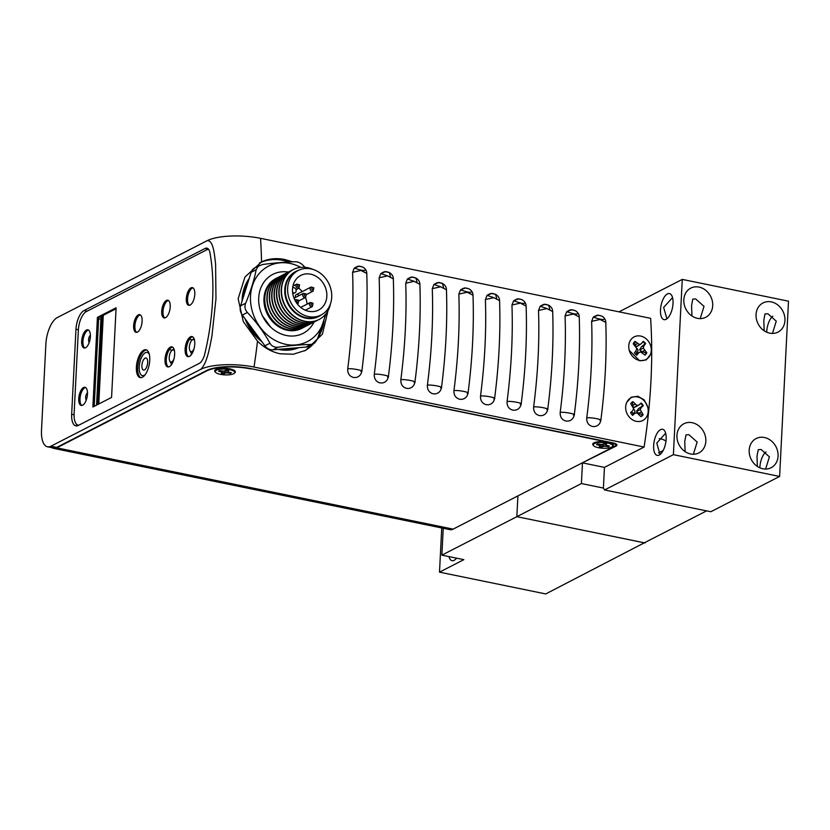 <?xml version="1.0" encoding="UTF-8"?>
<svg xmlns="http://www.w3.org/2000/svg" width="830" height="830" viewBox="0 0 830 830"><rect width="100%" height="100%" fill="white"/><g stroke="black" fill="none" stroke-linecap="round" stroke-linejoin="round"><path stroke-width="1.25" d="M191.191 354.846L191.408 352.875M171.084 365.159L171.291 363.229M604.572 489.959L710.812 511.747L779.619 476.451L673.389 454.664L604.572 489.959L603.41 487.988L604.448 467.373L644.101 447.038L254.011 367.047A39.529 11.755 2.9 0 0 200.59 369.423L50.9 446.208L56.741 447.401L206.597 370.533A32.546 9.68 2.9 0 1 250.577 368.572L612.934 442.888A7.595 2.262 2.9 0 1 616.949 445.098A7.595 2.262 2.9 0 1 616.057 446.094L583.127 462.435M56.741 447.401A22.296 9.732 101.6 0 1 53.338 447.982L47.497 446.789A22.296 9.732 101.6 0 1 41.5 430.314L45.868 344.118A22.296 9.732 101.6 0 1 57.426 317.485L207.106 240.71A39.529 11.755 2.9 0 1 260.527 238.324L650.616 318.326A301.321 131.503 -78.4 0 1 644.101 447.038M604.448 467.373L583.096 462.995M204.803 353.829A132.582 57.861 -78.4 0 0 209.928 252.694A12.056 5.26 -78.4 0 0 206.929 248.149A12.056 5.26 -78.4 0 0 205.093 248.461L84.089 310.524A15.666 6.837 -78.4 0 0 75.966 329.24L71.66 414.284A15.666 6.837 -78.4 0 0 75.872 425.863A15.666 6.837 -78.4 0 0 78.269 425.458L199.262 363.384A12.056 5.26 -78.4 0 0 204.803 353.829M50.9 446.208A22.296 9.732 101.6 0 1 47.497 446.789M200.59 369.423C207.064 363.716 209.7 347.459 211.93 336.036L215.966 298.727L215.593 263.971C214.431 254.219 213.31 239.88 207.106 240.71M626.629 402.654L631.142 397.259L637.886 396.252L644.256 399.956L647.67 406.98M650.315 354.742L646.279 359.888L639.681 360.822L629.264 350.416M379.808 382.858C375.928 381.634 374.081 378.791 374.278 374.309A301.321 131.503 -78.4 0 0 379.165 277.77L387.579 275.892L393.337 278.87C394.395 310.109 392.746 342.697 388.388 376.633C387.62 380.358 385.535 382.474 382.122 382.983L380.078 382.921M379.165 277.77L380.846 273.537L385.411 271.711L389.26 272.52L390.442 276.411M432.918 393.752C429.048 392.528 427.201 389.675 427.388 385.203A301.321 131.503 -78.4 0 0 432.285 288.664L440.699 286.786L446.447 289.763C447.515 321.002 445.866 353.59 441.498 387.527C440.74 391.252 438.655 393.368 435.231 393.877L433.198 393.804M432.285 288.664L433.955 284.431L438.531 282.605L442.38 283.414L443.562 287.305M486.038 404.646C482.157 403.421 480.321 400.568 480.508 396.097A301.321 131.503 -78.4 0 0 485.394 299.557L493.809 297.68L499.567 300.657C500.635 331.896 498.986 364.484 494.618 398.421C493.86 402.145 491.765 404.262 488.351 404.77L486.318 404.698M485.394 299.557L487.075 295.324L491.64 293.498L495.5 294.308L496.682 298.198M539.158 415.54C535.277 414.315 533.431 411.462 533.628 406.99A301.321 131.503 -78.4 0 0 538.514 310.451L546.928 308.563L552.687 311.551C553.745 342.78 552.095 375.378 547.738 409.315C546.97 413.039 544.885 415.156 541.471 415.664L539.427 415.591M538.514 310.451L540.195 306.208L544.76 304.392L548.609 305.191L549.792 309.092M292.668 261.834L284.918 259.541C276.432 257.829 268.63 258.628 261.523 261.917A301.321 131.503 -78.4 0 0 260.527 238.324M254.011 367.047A301.321 131.503 -78.4 0 0 257.507 341.151C264.096 347.76 271.638 351.962 280.146 353.777L293.26 354.234L305.699 350.312L322.403 334.168L328.037 310.586M592.267 426.433C588.397 425.209 586.551 422.356 586.737 417.884A301.321 131.503 -78.4 0 0 591.634 321.345L600.049 319.457L605.796 322.445C606.865 353.673 605.215 386.272 600.847 420.208C600.09 423.933 598.005 426.039 594.581 426.558L592.547 426.485M591.634 321.345L593.305 317.101L598.067 315.276L601.314 315.898C604.354 317.143 609.096 322.621 593.315 317.101C597.517 314.829 597.175 314.705 601.729 316.085C604.406 317.631 605.765 319.747 605.796 322.445M565.718 420.986C561.837 419.762 559.991 416.909 560.188 412.437A301.321 131.503 -78.4 0 0 565.074 315.898L573.489 314.01L579.236 316.998C580.305 348.226 578.655 380.825 574.298 414.761C573.53 418.486 571.445 420.592 568.031 421.111L565.987 421.038M565.074 315.898L566.755 311.655L571.507 309.829L574.754 310.451C577.846 311.738 582.421 317.091 566.755 311.655C570.957 309.382 570.615 309.258 575.169 310.638C577.846 312.184 579.205 314.3 579.236 316.998M512.598 410.093C508.717 408.868 506.881 406.015 507.068 401.544A301.321 131.503 -78.4 0 0 511.954 305.004L520.369 303.116L526.127 306.104C527.185 337.343 525.546 369.931 521.178 403.868C520.42 407.592 518.325 409.709 514.911 410.217L512.878 410.145M511.954 305.004L513.635 300.771L518.397 298.935L521.645 299.557C523.969 300.439 530.806 306.986 513.635 300.771C517.847 298.489 517.505 298.364 522.049 299.744C524.726 301.29 526.085 303.407 526.127 306.104M459.478 399.199C455.608 397.975 453.761 395.122 453.948 390.65A301.321 131.503 -78.4 0 0 458.845 294.111L467.259 292.233L473.007 295.21C474.075 326.449 472.426 359.037 468.058 392.974C467.3 396.699 465.215 398.815 461.791 399.323L459.758 399.251M458.845 294.111L460.515 289.877L465.277 288.041L468.525 288.664C471.554 289.909 476.306 295.397 460.515 289.877C464.727 287.595 464.385 287.471 468.94 288.85C471.606 290.396 472.965 292.513 473.007 295.21M406.368 388.305C402.488 387.081 400.641 384.238 400.838 379.756A301.321 131.503 -78.4 0 0 405.725 283.217L414.139 281.339L419.887 284.317C420.955 315.556 419.306 348.144 414.948 382.08C414.18 385.805 412.095 387.921 408.682 388.43L406.638 388.367M405.725 283.217L407.406 278.984L411.971 277.158L415.82 277.967L416.992 281.858M353.248 377.411C349.368 376.187 347.531 373.344 347.718 368.862A301.321 131.503 -78.4 0 0 352.605 272.323L361.019 270.445L366.777 273.423C367.835 304.662 366.196 337.25 361.828 371.197C361.071 374.911 358.975 377.028 355.562 377.536L353.528 377.474M352.605 272.323L354.286 268.09L359.048 266.254L362.295 266.876C365.376 268.163 369.962 273.516 354.286 268.09C358.498 265.818 358.155 265.683 362.7 267.073C365.376 268.609 366.736 270.725 366.777 273.423M304.517 350.893A49.416 41.967 62.8 0 0 313.46 343.827M317.714 338.298A49.416 41.967 62.8 0 0 323.949 321.106M288.964 261.99A49.416 41.967 62.8 0 0 283.238 260.402A49.416 41.967 62.8 0 0 259.468 262.975M257.507 341.151L243.315 321.635L238.148 298.738L244.975 277.002L261.523 261.917M586.737 417.884C590.763 417.054 604.852 419.949 600.017 420.603M560.188 412.437C564.203 411.607 578.292 414.502 573.457 415.156M533.628 406.99C537.643 406.161 551.732 409.055 546.908 409.709M507.068 401.544C511.083 400.714 525.183 403.608 520.348 404.262M480.508 396.097C484.533 395.267 498.623 398.161 493.788 398.815M453.948 390.65C457.973 389.82 472.063 392.714 467.228 393.368M427.388 385.203C431.413 384.373 445.502 387.268 440.668 387.921M400.838 379.756C404.853 378.926 418.943 381.821 414.108 382.485M374.278 374.309C378.293 373.479 392.383 376.374 387.558 377.038M347.718 368.862C351.733 368.032 365.823 370.927 360.998 371.591M208.403 249.052A12.056 5.26 -78.4 0 0 208.278 249.114L207.407 249.56M76.08 423.663A15.666 6.837 -78.4 0 0 77.553 425.749M88.499 330.05A9.286 4.046 -78.4 0 0 87.741 330.309A9.286 4.046 -78.4 0 0 83.176 339.138A9.286 4.046 -78.4 0 0 84.816 347.998M85.563 347.739A9.286 4.046 -78.4 0 0 90.242 338.173A9.286 4.046 -78.4 0 0 87.876 329.8A9.286 4.046 -78.4 0 0 86.465 330.05A9.286 4.046 -78.4 0 0 81.797 339.615A9.286 4.046 -78.4 0 0 84.152 347.988A9.286 4.046 -78.4 0 0 85.563 347.739M85.583 387.517A9.286 4.046 -78.4 0 0 84.826 387.766A9.286 4.046 -78.4 0 0 80.261 396.605A9.286 4.046 -78.4 0 0 81.9 405.465M82.658 405.206A9.286 4.046 -78.4 0 0 87.326 395.64A9.286 4.046 -78.4 0 0 84.971 387.268A9.286 4.046 -78.4 0 0 83.55 387.506A9.286 4.046 -78.4 0 0 78.881 397.082A9.286 4.046 -78.4 0 0 81.236 405.445A9.286 4.046 -78.4 0 0 82.658 405.206M146.547 349.97A14.224 6.204 -78.4 0 0 145.032 350.395A14.224 6.204 -78.4 0 0 137.977 364.329A14.224 6.204 -78.4 0 0 140.861 377.681M142.376 377.256A14.224 6.204 -78.4 0 0 149.545 362.596A14.224 6.204 -78.4 0 0 145.924 349.762A14.224 6.204 -78.4 0 0 143.756 350.136A14.224 6.204 -78.4 0 0 136.597 364.806A14.224 6.204 -78.4 0 0 140.208 377.629A14.224 6.204 -78.4 0 0 142.376 377.256M172.505 347.106A10.24 4.472 -78.4 0 0 171.603 347.397A10.24 4.472 -78.4 0 0 166.55 357.232A10.24 4.472 -78.4 0 0 168.438 366.964M169.341 366.673A10.24 4.472 -78.4 0 0 174.497 356.112A10.24 4.472 -78.4 0 0 171.893 346.867A10.24 4.472 -78.4 0 0 170.326 347.137A10.24 4.472 -78.4 0 0 165.17 357.709A10.24 4.472 -78.4 0 0 167.774 366.943A10.24 4.472 -78.4 0 0 169.341 366.673M192.612 336.793A10.24 4.472 -78.4 0 0 191.709 337.084A10.24 4.472 -78.4 0 0 186.657 346.919A10.24 4.472 -78.4 0 0 188.545 356.651M189.448 356.361A10.24 4.472 -78.4 0 0 194.604 345.799A10.24 4.472 -78.4 0 0 192 336.555A10.24 4.472 -78.4 0 0 190.433 336.824A10.24 4.472 -78.4 0 0 185.277 347.397A10.24 4.472 -78.4 0 0 187.881 356.63A10.24 4.472 -78.4 0 0 189.448 356.361M140.312 314.881A9.037 3.943 -78.4 0 0 139.585 315.13A9.037 3.943 -78.4 0 0 135.145 323.71A9.037 3.943 -78.4 0 0 136.722 332.353M137.438 332.104A9.037 3.943 -78.4 0 0 141.992 322.787A9.037 3.943 -78.4 0 0 139.689 314.632A9.037 3.943 -78.4 0 0 138.32 314.871A9.037 3.943 -78.4 0 0 133.765 324.188A9.037 3.943 -78.4 0 0 136.058 332.342A9.037 3.943 -78.4 0 0 137.438 332.104M168.397 300.47A9.037 3.943 -78.4 0 0 167.681 300.719A9.037 3.943 -78.4 0 0 163.24 309.31A9.037 3.943 -78.4 0 0 164.817 317.942M165.533 317.693A9.037 3.943 -78.4 0 0 170.088 308.376A9.037 3.943 -78.4 0 0 167.785 300.221A9.037 3.943 -78.4 0 0 166.405 300.46A9.037 3.943 -78.4 0 0 161.85 309.777A9.037 3.943 -78.4 0 0 164.153 317.932A9.037 3.943 -78.4 0 0 165.533 317.693M192.975 287.865A9.037 3.943 -78.4 0 0 192.259 288.114A9.037 3.943 -78.4 0 0 187.819 296.694A9.037 3.943 -78.4 0 0 189.396 305.336M190.112 305.087A9.037 3.943 -78.4 0 0 194.666 295.771A9.037 3.943 -78.4 0 0 192.363 287.616A9.037 3.943 -78.4 0 0 190.983 287.854A9.037 3.943 -78.4 0 0 186.439 297.171A9.037 3.943 -78.4 0 0 188.732 305.326A9.037 3.943 -78.4 0 0 190.112 305.087M208.569 249.508L208.787 249.55A11.807 5.156 -78.4 0 0 208.569 249.508A11.807 5.156 -78.4 0 0 206.763 249.809L86.351 311.572A15.428 6.733 -78.4 0 0 78.362 330.008L74.109 413.786A15.428 6.733 -78.4 0 0 78.259 425.178A15.428 6.733 -78.4 0 0 78.684 425.24M116.107 307.785L97.421 317.371L92.877 407.011L111.573 397.425L116.107 307.785M116.065 308.729L98.697 317.631L94.205 406.337M97.421 317.371L98.697 317.631M305.513 297.451A19.464 16.527 -117.2 0 1 307.007 304.174M306.602 309.528A19.464 16.527 -117.2 0 1 306.332 310.617M322.476 282.096A19.464 16.527 -117.2 0 1 318.564 310.057A19.464 16.527 -117.2 0 1 296.881 303.365A19.464 16.527 -117.2 0 1 300.792 275.415A19.464 16.527 -117.2 0 1 322.476 282.096M293.239 306.394A25.014 21.238 -117.2 0 1 298.261 270.476A25.014 21.238 -117.2 0 1 326.117 279.067A25.014 21.238 -117.2 0 1 321.096 314.985A25.014 21.238 -117.2 0 1 293.239 306.394M293.208 285.022A19.464 16.527 -117.2 0 1 294.245 285.437M298.821 288.228A19.464 16.527 -117.2 0 1 302.162 291.62M295.584 297.389A2.293 1.94 -117.2 0 1 298.893 295.397M292.689 287.45L293.913 287.699A2.708 2.303 -117.2 0 1 293.654 292.876L292.637 292.668M276.753 278.06L275.913 278.496A28.085 23.852 62.8 0 0 272.178 280.955A28.085 23.852 62.8 0 0 268.796 316.655A28.085 23.852 62.8 0 0 301.539 328.473L302.39 328.037A28.085 23.852 -117.2 0 1 269.646 316.22A28.085 23.852 -117.2 0 1 273.029 280.519A28.085 23.852 -117.2 0 1 276.753 278.06A28.085 23.852 -117.2 0 1 277.822 277.552M304.631 326.885A28.085 23.852 -117.2 0 1 304.496 326.958A28.085 23.852 -117.2 0 1 271.752 315.141A28.085 23.852 -117.2 0 1 275.135 279.44A28.085 23.852 -117.2 0 1 278.859 276.981A28.085 23.852 -117.2 0 1 279.005 276.909M305.814 326.242A28.085 23.852 -117.2 0 1 304.776 326.812A28.085 23.852 -117.2 0 1 272.033 314.995A28.085 23.852 -117.2 0 1 275.415 279.295A28.085 23.852 -117.2 0 1 279.139 276.836A28.085 23.852 -117.2 0 1 280.208 276.328M307.017 325.661A28.085 23.852 -117.2 0 1 306.882 325.733A28.085 23.852 -117.2 0 1 274.139 313.916A28.085 23.852 -117.2 0 1 277.521 278.216A28.085 23.852 -117.2 0 1 281.245 275.757A28.085 23.852 -117.2 0 1 281.391 275.685M308.2 325.018A28.085 23.852 -117.2 0 1 307.162 325.588A28.085 23.852 -117.2 0 1 274.419 313.771A28.085 23.852 -117.2 0 1 277.801 278.071A28.085 23.852 -117.2 0 1 281.526 275.612A28.085 23.852 -117.2 0 1 282.594 275.104M309.403 324.437A28.085 23.852 -117.2 0 1 309.268 324.509A28.085 23.852 -117.2 0 1 276.525 312.692A28.085 23.852 -117.2 0 1 279.907 276.992A28.085 23.852 -117.2 0 1 283.632 274.533A28.085 23.852 -117.2 0 1 283.777 274.46M310.586 323.793A28.085 23.852 -117.2 0 1 309.549 324.364A28.085 23.852 -117.2 0 1 276.805 312.547A28.085 23.852 -117.2 0 1 280.187 276.846A28.085 23.852 -117.2 0 1 283.912 274.388A28.085 23.852 -117.2 0 1 284.981 273.879M311.8 323.212A28.085 23.852 -117.2 0 1 311.655 323.285A28.085 23.852 -117.2 0 1 278.911 311.468A28.085 23.852 -117.2 0 1 282.293 275.768A28.085 23.852 -117.2 0 1 286.018 273.309A28.085 23.852 -117.2 0 1 286.163 273.236M312.972 322.569A28.085 23.852 -117.2 0 1 311.935 323.14A28.085 23.852 -117.2 0 1 279.191 311.323A28.085 23.852 -117.2 0 1 282.574 275.622A28.085 23.852 -117.2 0 1 286.298 273.163A28.085 23.852 -117.2 0 1 287.367 272.655M314.186 321.988A28.085 23.852 -117.2 0 1 314.041 322.061A28.085 23.852 -117.2 0 1 281.297 310.244A28.085 23.852 -117.2 0 1 284.68 274.543A28.085 23.852 -117.2 0 1 288.404 272.084A28.085 23.852 -117.2 0 1 288.55 272.012M315.358 321.345A28.085 23.852 -117.2 0 1 314.321 321.916A28.085 23.852 -117.2 0 1 281.577 310.098A28.085 23.852 -117.2 0 1 284.96 274.398A28.085 23.852 -117.2 0 1 288.684 271.939A28.085 23.852 -117.2 0 1 289.753 271.431M316.572 320.764A28.085 23.852 -117.2 0 1 316.427 320.837A28.085 23.852 -117.2 0 1 283.684 309.019A28.085 23.852 -117.2 0 1 287.066 273.319A28.085 23.852 -117.2 0 1 290.791 270.86A28.085 23.852 -117.2 0 1 290.936 270.788M317.745 320.121A28.085 23.852 -117.2 0 1 316.707 320.691A28.085 23.852 -117.2 0 1 283.964 308.874A28.085 23.852 -117.2 0 1 287.346 273.174A28.085 23.852 -117.2 0 1 291.071 270.715A28.085 23.852 -117.2 0 1 292.139 270.207M318.959 319.54A28.085 23.852 -117.2 0 1 318.813 319.612A28.085 23.852 -117.2 0 1 286.07 307.795A28.085 23.852 -117.2 0 1 289.452 272.095A28.085 23.852 -117.2 0 1 293.177 269.636A28.085 23.852 -117.2 0 1 293.322 269.563M330.496 303.78A28.085 23.852 -117.2 0 1 322.818 316.998A28.085 23.852 -117.2 0 1 319.094 319.467A28.085 23.852 -117.2 0 1 286.35 307.65A28.085 23.852 -117.2 0 1 289.732 271.95A28.085 23.852 -117.2 0 1 293.457 269.491A28.085 23.852 -117.2 0 1 312.858 269.387M321.49 314.777A25.253 21.445 -117.2 0 1 318.938 316.365A25.253 21.445 -117.2 0 1 289.494 305.741A25.253 21.445 -117.2 0 1 292.544 273.641A25.253 21.445 -117.2 0 1 295.895 271.431A25.253 21.445 -117.2 0 1 298.665 270.279M318.751 316.458A25.253 21.445 -117.2 0 1 318.575 316.552A25.253 21.445 -117.2 0 1 289.131 305.928A25.253 21.445 -117.2 0 1 292.17 273.827A25.253 21.445 -117.2 0 1 295.522 271.618A25.253 21.445 -117.2 0 1 295.708 271.524M298.261 270.476L295.999 271.638A25.014 21.238 62.8 0 0 292.679 273.838A25.014 21.238 62.8 0 0 289.67 305.627A25.014 21.238 62.8 0 0 318.824 316.147L321.096 314.985M262.467 315.877L270.798 327.238M303.427 327.466A28.085 23.852 -117.2 0 1 302.39 328.037M248.741 279.918A43.99 37.36 62.8 0 0 242.983 298.24M247.444 322.03A43.99 37.36 62.8 0 0 259.78 338.837M280.405 349.191A43.99 37.36 62.8 0 0 298.51 347.677M249.228 278.361A43.99 37.36 62.8 0 0 242.028 301.29M245.099 318.834A43.99 37.36 62.8 0 0 261.886 341.69M278.268 349.368A43.99 37.36 62.8 0 0 298.81 347.656M325.049 314.861A42.444 36.043 -117.2 0 1 312.931 337.924A42.444 36.043 -117.2 0 1 260.029 327.082A42.444 36.043 -117.2 0 1 262.934 269.854A42.444 36.043 -117.2 0 1 300.678 267.343M304.963 267.312L303.531 265.776C300.979 263.151 298.312 261.813 295.553 261.761C286.039 261.927 275 262.851 262.425 264.531L258.265 266.254L256.169 269.729C254.146 280.094 250.629 291.268 245.628 303.251C244.373 306.633 244.943 309.704 247.361 312.474C256.346 321.957 263.878 332.208 269.947 343.226C271.763 346.224 274.429 347.563 277.936 347.241C290.386 345.56 301.425 344.637 311.053 344.471L314.653 343.029L317.319 339.263L326.055 313.636M288.684 271.939L288.404 272.084A33.148 28.147 62.8 0 0 272.8 274.398A33.148 28.147 62.8 0 0 268.401 277.303A33.148 28.147 62.8 0 0 264.407 319.436A33.148 28.147 62.8 0 0 303.064 333.38A33.148 28.147 62.8 0 0 307.453 330.475A33.148 28.147 62.8 0 0 314.051 322.05L314.321 321.916M259.562 265.403L254.769 267.862A9.524 8.082 62.8 0 0 253.503 268.692A9.524 8.082 62.8 0 0 251.127 272.323L240.596 305.845A9.524 8.082 62.8 0 0 242.319 315.058L264.905 345.809A9.524 8.082 62.8 0 0 272.894 349.824L306.021 347.054A9.524 8.082 62.8 0 0 308.636 346.307L313.429 343.848M141.888 365.511A6.173 2.687 -78.4 0 0 143.549 370.066A6.173 2.687 -78.4 0 0 147.688 362.534A6.173 2.687 -78.4 0 0 146.028 357.979A6.173 2.687 -78.4 0 0 141.888 365.511M149.275 354.265A11.859 5.177 -78.4 0 0 147.169 352.408A11.859 5.177 -78.4 0 0 139.212 366.881A11.859 5.177 -78.4 0 0 142.407 375.648A11.859 5.177 -78.4 0 0 145.146 374.714M174.487 351.007A6.142 2.687 -78.4 0 0 171.914 350.426A6.142 2.687 -78.4 0 0 169.216 357.429A6.142 2.687 -78.4 0 0 169.756 360.957A6.142 2.687 -78.4 0 0 173.906 359.12M172.256 363.374A7.356 3.206 101.6 0 1 171.696 363.374A7.356 3.206 101.6 0 1 170.358 362.15L169.756 360.957M171.914 350.426L172.931 349.555A7.356 3.206 101.6 0 1 173.947 348.994M101.042 316.427L96.55 405.133M102.173 315.846L97.681 404.552M103.273 315.286L98.78 403.992M194.573 340.559A6.142 2.687 -78.4 0 0 192.052 340.093A6.142 2.687 -78.4 0 0 189.354 347.096A6.142 2.687 -78.4 0 0 189.894 350.623A6.142 2.687 -78.4 0 0 193.971 348.953M192.373 353.051A7.356 3.206 101.6 0 1 191.834 353.041A7.356 3.206 101.6 0 1 190.495 351.827L189.894 350.623M192.052 340.093L193.079 339.221A7.356 3.206 101.6 0 1 194.054 338.671M612.55 446.405A10.365 3.081 -177.1 0 0 612.706 444.092A10.365 3.081 -177.1 0 0 603.68 441.695A10.365 3.081 -177.1 0 0 593.907 442.867A10.365 3.081 -177.1 0 0 593.481 443.116A10.365 3.081 -177.1 0 0 593.409 445.43M234.527 373.033A10.365 3.081 -177.1 0 0 234.693 370.709A10.365 3.081 -177.1 0 0 225.667 368.323A10.365 3.081 -177.1 0 0 215.883 369.495A10.365 3.081 -177.1 0 0 215.468 369.744A10.365 3.081 -177.1 0 0 215.395 372.058M52.155 447.744A20.491 8.943 -78.4 0 0 53.628 448.376L449.985 529.654A20.491 8.943 -78.4 0 0 453.118 529.125L614.864 446.156A7.595 2.262 -177.1 0 0 615.756 445.16A7.595 2.262 -177.1 0 0 611.741 442.95L611.762 442.649M250.774 368.613L611.741 442.95M250.764 368.925A32.546 9.68 -177.1 0 0 206.784 370.886L206.805 370.429M53.628 448.376A20.491 8.943 -78.4 0 0 56.762 447.837L206.784 370.886M224.287 371.052L223.737 373.178A6.339 1.888 2.9 0 1 222.544 373.012A6.339 1.888 2.9 0 1 222.056 372.919M227.534 370.325A6.505 1.94 -177.1 0 0 226.289 370.149L223.913 371.135L219.639 370.637A6.505 1.94 -177.1 0 0 218.622 371.311L222.316 372.182L221.299 373.417A6.505 1.94 -177.1 0 0 223.695 373.822L226.071 372.836L230.346 373.334A6.505 1.94 -177.1 0 0 231.363 372.67L227.669 371.788L228.686 370.564A6.505 1.94 -177.1 0 0 227.534 370.325M221.174 374.486A9.763 2.905 2.9 0 1 215.644 370.73A9.763 2.905 2.9 0 1 228.81 369.485A9.763 2.905 2.9 0 1 234.413 371.674A9.763 2.905 2.9 0 1 231.373 374.475A9.763 2.905 2.9 0 1 221.174 374.486M223.737 373.178L223.695 373.822M222.533 371.072L222.295 372.763M222.471 371.072L222.316 372.182M221.039 370.886L220.956 371.716M230.242 372.691L230.346 373.334M228.074 371.933L228.011 372.929M226.102 370.273L226.071 372.836M224.629 370.958L224.681 373.178M227.669 371.788L227.69 371.218M602.3 444.424L601.75 446.55A6.339 1.888 2.9 0 1 600.557 446.384A6.339 1.888 2.9 0 1 600.08 446.291M605.558 443.697A6.505 1.94 -177.1 0 0 604.302 443.521L601.926 444.517L597.652 444.019A6.505 1.94 -177.1 0 0 596.635 444.683L600.329 445.565L599.322 446.789A6.505 1.94 -177.1 0 0 601.709 447.204L604.084 446.208L608.359 446.706A6.505 1.94 -177.1 0 0 609.376 446.042L605.692 445.16L606.699 443.936A6.505 1.94 -177.1 0 0 605.558 443.697M599.187 447.858A9.763 2.905 2.9 0 1 593.658 444.102A9.763 2.905 2.9 0 1 606.823 442.867A9.763 2.905 2.9 0 1 612.436 445.056A9.763 2.905 2.9 0 1 609.396 447.858A9.763 2.905 2.9 0 1 599.187 447.858M601.75 446.55L601.709 447.204M600.557 444.444L600.308 446.135M600.484 444.444L600.329 445.565M599.053 444.258L598.97 445.088M608.265 446.063L608.359 446.706M606.097 445.305L606.025 446.301M604.126 443.645L604.084 446.208M602.642 444.341L602.705 446.55M605.672 443.718L605.703 444.59M605.63 443.708L605.692 445.16M666.127 319.301A13.322 5.81 -78.4 0 0 672.829 305.575A13.322 5.81 -78.4 0 0 669.447 293.561A13.322 5.81 -78.4 0 0 667.413 293.903A13.322 5.81 -78.4 0 0 660.701 307.639A13.322 5.81 -78.4 0 0 664.093 319.654A13.322 5.81 -78.4 0 0 666.127 319.301M691.961 315.991L691.566 305.565L692.76 299.101L695.644 298.935L704.016 306.353L700.219 318.616M757.334 466.429L757.002 456.075L758.267 449.684L761.141 449.507L769.389 456.863L765.613 469.054M685.092 451.613L684.76 441.259L686.026 434.868L688.9 434.692L697.148 442.048L693.372 454.238M659.248 455.037A13.322 5.81 -78.4 0 0 665.951 441.301A13.322 5.81 -78.4 0 0 662.568 429.286A13.322 5.81 -78.4 0 0 660.535 429.639A13.322 5.81 -78.4 0 0 653.833 443.376A13.322 5.81 -78.4 0 0 657.215 455.38A13.322 5.81 -78.4 0 0 659.248 455.037M663.139 450.545L658.481 452.931M659.238 438.645A16.393 13.923 -117.2 0 1 660.67 438.863A16.393 13.923 -117.2 0 1 665.982 441.083M690.602 453.958A16.393 13.923 62.8 0 0 698.87 452.91A16.393 13.923 62.8 0 0 705.427 436.549A16.393 13.923 62.8 0 0 692.178 422.698A16.393 13.923 62.8 0 0 683.91 423.746A16.393 13.923 62.8 0 0 677.353 440.097A16.393 13.923 62.8 0 0 690.602 453.958M762.832 468.774A16.393 13.923 62.8 0 0 771.112 467.726A16.393 13.923 62.8 0 0 777.668 451.364A16.393 13.923 62.8 0 0 764.42 437.514A16.393 13.923 62.8 0 0 756.151 438.551A16.393 13.923 62.8 0 0 749.594 454.913A16.393 13.923 62.8 0 0 762.832 468.774M764.202 330.807L763.797 320.38L764.99 313.916L767.885 313.75L776.247 321.169L772.46 333.432M769.711 333.152A16.393 13.923 62.8 0 0 777.98 332.114A16.393 13.923 62.8 0 0 784.537 315.753A16.393 13.923 62.8 0 0 771.288 301.892A16.393 13.923 62.8 0 0 763.019 302.94A16.393 13.923 62.8 0 0 756.462 319.301A16.393 13.923 62.8 0 0 769.711 333.152M697.47 318.346A16.393 13.923 62.8 0 0 705.739 317.299A16.393 13.923 62.8 0 0 712.296 300.937A16.393 13.923 62.8 0 0 699.047 287.087A16.393 13.923 62.8 0 0 690.778 288.124A16.393 13.923 62.8 0 0 684.221 304.486A16.393 13.923 62.8 0 0 697.47 318.346M673.389 454.664L682.27 279.399L788.5 301.186L779.619 476.451M765.986 451.914A13.322 5.81 -78.4 0 0 759.844 467.809M772.834 316.209A13.322 5.81 -78.4 0 0 766.723 332.197M619.024 311.841L682.27 279.399M672.539 297.607L663.637 307.411L666.905 318.813M665.639 433.25L656.758 443.075L660.058 454.518M448.968 556.608A13.322 5.81 -78.4 0 0 452.08 560.696A13.322 5.81 -78.4 0 0 454.114 560.354A13.322 5.81 -78.4 0 0 456.552 558.165M441.736 527.963L439.506 572.15L545.735 593.938L645.097 542.415M439.506 572.15L463.856 559.659L441.861 555.156L516.851 516.685L517.899 495.894L516.851 516.675L645.076 542.986M441.861 555.156L443.23 528.264M582.463 462.777L581.415 483.558L516.851 516.675L644.329 542.81L706.579 510.886M581.415 483.558L603.462 488.071M649.039 356.91A12.772 10.852 -117.2 0 1 633.259 357.097A12.772 10.852 -117.2 0 1 630.987 339.563A12.772 10.852 -117.2 0 1 646.767 339.377A12.772 10.852 -117.2 0 1 649.039 356.91M633.622 342.998A8.3 7.045 -117.2 0 1 633.757 342.811A8.3 7.045 -117.2 0 1 634.743 341.784L635.106 345.052L636.444 346.815L641.466 343.599L639.536 344.564L635.012 341.389A8.518 7.231 62.8 0 0 633.996 342.458A8.518 7.231 62.8 0 0 633.736 342.821A8.518 7.231 62.8 0 0 633.217 343.755L636.703 348.278L636.154 350.571L634.4 352.875A8.518 7.231 62.8 0 0 636.807 355.188L638.561 352.885L640.49 351.91L645.014 355.084A8.518 7.231 62.8 0 0 646.809 352.729L643.323 348.206L643.873 345.913L645.626 343.61A8.518 7.231 62.8 0 0 643.219 341.296L641.466 343.599M642.866 341.752A8.3 7.045 -117.2 0 1 645.076 343.911L641.445 346.784L639.588 349.835L642.098 351.775L646.238 352.833A8.3 7.045 -117.2 0 1 645.491 354.068A8.3 7.045 -117.2 0 1 644.775 354.867M635.303 351.692A1.992 1.691 62.8 0 0 637.627 351.536A1.992 1.691 62.8 0 0 636.672 348.403M640.49 351.91L636.216 353.642L636.475 355.188M636.216 353.642L638.561 352.885M646.238 352.833L646.809 352.729M642.098 351.775L644.464 350.468M639.588 349.835L643.323 348.206M641.445 346.784L643.873 345.913M645.076 343.911L645.626 343.61M636.444 346.815L639.536 344.564M635.106 345.052L637.367 343.651M644.775 419.119A12.772 10.852 -117.2 0 1 628.829 416.525A12.772 10.852 -117.2 0 1 629.078 399.178A12.772 10.852 -117.2 0 1 645.035 401.782A12.772 10.852 -117.2 0 1 644.775 419.119M631.443 402.882A8.3 7.045 -117.2 0 1 632.574 402.062L632.616 405.621L633.798 407.758L639.069 404.926L636.984 405.517L632.885 401.658A8.518 7.231 62.8 0 0 631.703 402.509A8.518 7.231 62.8 0 0 630.727 403.619A8.3 7.045 -117.2 0 1 631.443 402.882M640.729 403.411A8.3 7.045 -117.2 0 1 642.7 405.932L638.768 408.401L636.527 411.234L638.685 413.34L642.565 414.761A8.3 7.045 -117.2 0 1 641.632 415.83A8.3 7.045 -117.2 0 1 640.812 416.452M631.568 411.753A1.992 1.691 62.8 0 0 634.794 410.726A1.992 1.691 62.8 0 0 633.332 409.221M630.727 403.619L633.591 408.609L632.699 410.726L630.592 412.635A8.518 7.231 62.8 0 0 632.678 415.301L634.784 413.382L632.491 414.108L632.387 415.322M634.784 413.382L636.869 412.78L640.967 416.65A8.518 7.231 62.8 0 0 643.136 414.678L640.272 409.698L641.165 407.582L643.271 405.663A8.518 7.231 62.8 0 0 641.175 403.007L639.069 404.926M642.565 414.761L643.136 414.678M638.685 413.34L641.092 412.095M636.527 411.234L640.272 409.698M638.768 408.401L641.165 407.582M642.7 405.932L643.271 405.663M633.798 407.758L636.984 405.517M632.616 405.621L634.919 404.252M100.897 319.28L98.635 318.813M616.161 444.029L616.057 446.094M74.078 414.782L71.66 414.284M78.373 329.738L75.966 329.24M87.171 311.157L84.089 310.524M208.278 249.114L205.093 248.461M172.163 350.208L169.33 349.627M192.28 339.895L189.437 339.314M303.541 293.312L306.27 294.038L305.627 297.389A2.293 1.94 -117.2 0 1 303.541 293.312L294.027 298.188M304.434 295.646A1.089 0.923 -117.2 0 1 305.865 294.463A1.089 0.923 -117.2 0 1 304.434 295.646M311.063 287.056L313.792 287.782L313.159 291.133A2.293 1.94 -117.2 0 1 311.063 287.056L296.341 294.608M311.966 289.39A1.089 0.923 -117.2 0 1 313.387 288.207A1.089 0.923 -117.2 0 1 311.966 289.39M310.285 302.494L313.014 303.23L312.37 306.571A2.293 1.94 -117.2 0 1 310.285 302.494L300.709 307.401M311.177 304.838A1.089 0.923 -117.2 0 1 312.609 303.645A1.089 0.923 -117.2 0 1 311.177 304.838M295.148 300.605A2.293 1.94 -117.2 0 1 296.009 299.568L294.899 300.138M296.912 301.902A1.089 0.923 -117.2 0 1 298.333 300.719A1.089 0.923 -117.2 0 1 296.912 301.902M296.009 299.568L298.738 300.294L298.105 303.645A2.293 1.94 -117.2 0 1 297.223 303.822M296.787 284.13L299.526 284.856L298.883 288.197A2.293 1.94 -117.2 0 1 296.787 284.13L292.938 286.101M297.69 286.464A1.089 0.923 -117.2 0 1 299.122 285.281A1.089 0.923 -117.2 0 1 297.69 286.464M293.654 292.876L292.731 293.343M256.169 269.729L251.127 272.323M245.628 303.251L240.596 305.845M247.361 312.474L242.319 315.058M269.947 343.226L264.905 345.809M277.936 347.241L272.894 349.824M311.053 344.471L306.021 347.054M56.762 447.837L453.118 529.125M546.928 308.563L540.195 306.218C544.397 303.936 544.065 303.811 548.609 305.191C551.286 306.737 552.645 308.853 552.687 311.551M493.809 297.669L487.075 295.324C491.287 293.042 490.945 292.917 495.489 294.297C498.166 295.843 499.525 297.96 499.567 300.657M440.699 286.786L433.955 284.431C438.167 282.148 437.825 282.024 442.38 283.404C445.056 284.949 446.416 287.066 446.447 289.763M414.139 281.339L407.406 278.984C411.607 276.712 411.265 276.577 415.82 277.957C418.496 279.502 419.856 281.619 419.887 284.317M387.579 275.892L380.846 273.537C385.047 271.265 384.705 271.13 389.26 272.51C391.936 274.056 393.296 276.172 393.337 278.87M305.627 297.389L299.018 300.782M313.159 291.133L306.54 294.526M312.37 306.571L305.295 310.202M298.105 303.645L297.379 304.019M298.883 288.197L296.019 289.67M295.013 292.7L292.814 293.83M147.169 352.408L148.798 352.74M142.407 375.648L144.057 375.99M90.387 335.133A7.117 7.117 0 0 0 89.142 342.666M87.482 392.694A7.117 7.117 0 0 0 86.216 400.185M615.829 443.832L615.756 445.16M217.574 368.883L215.644 370.73M232.68 369.651L234.413 371.674M595.598 442.255L593.658 444.102M610.704 443.023L612.436 445.056"/></g></svg>
